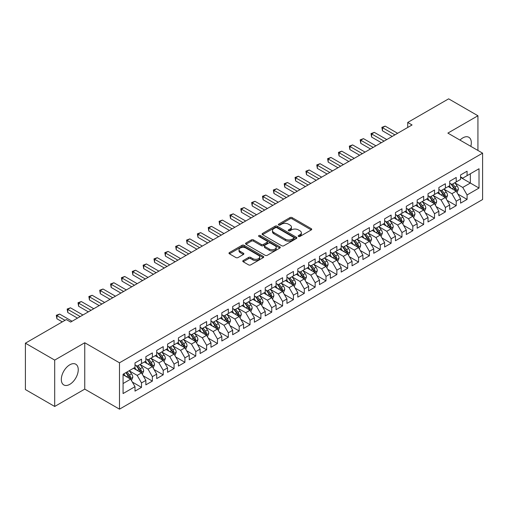 <?xml version="1.0" encoding="UTF-8"?>
<svg xmlns="http://www.w3.org/2000/svg" width="508" height="508" viewBox="0 0 508 508"><rect width="100%" height="100%" fill="white"/><g stroke="black" fill="none" stroke-linecap="round" stroke-linejoin="round"><path stroke-width="0.76" d="M298.469 236.442A1.054 0.61 0 0 0 299.961 236.442L311.277 229.908A1.505 0.87 0 0 0 311.721 229.292A1.505 0.87 0 0 0 311.277 228.676L292.106 217.608A1.505 0.87 0 0 0 289.973 217.608L278.657 224.142A1.054 0.61 0 0 0 278.346 224.574A1.054 0.61 0 0 0 278.657 225.006A1.054 0.61 0 0 0 280.149 225.006L281.616 224.161A4.82 2.781 0 0 1 288.43 224.161L290.03 225.082A4.82 2.781 0 0 1 291.44 227.051A4.82 2.781 0 0 1 290.03 229.019L288.563 229.864A1.054 0.61 0 0 0 288.252 230.295A1.054 0.61 0 0 0 288.563 230.721A1.054 0.61 0 0 0 290.055 230.721L291.522 229.876A4.82 2.781 0 0 1 298.336 229.876L299.936 230.803A4.82 2.781 0 0 1 301.346 232.772A4.82 2.781 0 0 1 299.936 234.734L298.469 235.585A1.054 0.61 0 0 0 298.164 236.01A1.054 0.61 0 0 0 298.469 236.442L298.469 235.585M69.787 384.353A11.97 6.909 120 0 0 77.603 373.805A11.97 6.909 120 0 0 75.768 364.211A11.97 6.909 120 0 0 69.787 364.801A11.97 6.909 120 0 0 61.963 375.355A11.97 6.909 120 0 0 63.798 384.943A11.97 6.909 120 0 0 69.787 384.353M470.814 146.355A11.97 6.909 120 0 0 468.833 137.281A11.97 6.909 120 0 0 462.851 137.871A11.97 6.909 120 0 0 459.988 140.1M243.211 260.534A1.505 0.87 0 0 0 242.773 261.15A1.505 0.87 0 0 0 243.211 261.766L248.59 264.871A1.505 0.87 0 0 0 250.723 264.871L263.29 257.613A1.505 0.87 0 0 0 263.735 256.997A1.505 0.87 0 0 0 263.29 256.388L244.119 245.313A1.505 0.87 0 0 0 241.986 245.313L229.419 252.571A1.505 0.87 0 0 0 228.975 253.187A1.505 0.87 0 0 0 229.419 253.803L235.915 257.556A1.505 0.87 0 0 0 238.049 257.556L243.427 254.445A1.505 0.87 0 0 0 243.865 253.835A1.505 0.87 0 0 0 243.427 253.219L240.201 251.358A4.032 2.324 0 0 1 239.02 249.714A4.032 2.324 0 0 1 241.51 247.561A4.032 2.324 0 0 1 245.904 248.069L258.528 255.353A4.032 2.324 0 0 1 259.702 256.997A4.032 2.324 0 0 1 257.219 259.15A4.032 2.324 0 0 1 252.825 258.642L250.723 257.429A1.505 0.87 0 0 0 248.59 257.429L243.211 260.534L243.211 261.766M54.699 360.102L54.699 406.47L84.76 389.115L84.76 342.748L54.699 360.102L25.4 343.186L66.313 319.57L70.656 322.072L412.064 124.962L407.721 122.46L407.721 127.47M84.76 342.748L119.488 362.801L482.6 153.156L482.6 199.523L119.488 409.162L119.488 362.801M477.933 150.463L477.933 115.754L447.872 133.109L482.6 153.156M477.933 115.754L448.634 98.838L407.721 122.46M281.718 245.745A1.505 0.87 0 0 0 283.851 245.745L296.418 238.487A1.505 0.87 0 0 0 296.863 237.871A1.505 0.87 0 0 0 296.418 237.261L277.247 226.187A1.505 0.87 0 0 0 275.114 226.187L262.547 233.445A1.505 0.87 0 0 0 262.103 234.061A1.505 0.87 0 0 0 262.547 234.677L281.718 245.745M259.29 236.671A1.054 0.61 0 0 1 260.363 236.823L279.838 248.063L267.284 255.308A1.505 0.87 0 0 1 265.157 255.308L245.98 244.24L245.98 243.008A1.505 0.87 0 0 0 245.542 243.624A1.505 0.87 0 0 0 245.98 244.24M245.98 243.008L251.358 239.903A1.505 0.87 0 0 1 253.492 239.903L261.264 244.392A1.505 0.87 0 0 0 263.398 244.392L266.967 242.335A1.505 0.87 0 0 0 267.405 241.719A1.505 0.87 0 0 0 266.967 241.103L258.87 236.43A1.054 0.61 0 0 1 258.559 235.998A1.054 0.61 0 0 1 259.213 235.433A1.054 0.61 0 0 1 260.363 235.566L279.857 246.825A1.505 0.87 0 0 1 280.295 247.434A1.505 0.87 0 0 1 279.857 248.05L279.857 246.825M460.572 177.406L470.338 183.045L470.338 173.774L479.019 168.758L467.081 175.654L467.081 171.202L460.572 174.962L460.572 179.413L456.228 181.915L456.228 177.47L449.72 181.229L449.72 185.674L445.376 188.182L445.376 183.731L438.868 187.49L438.868 191.941L434.524 194.45L434.524 189.998L428.015 193.758L428.015 198.209L423.672 200.711L423.672 196.266L417.163 200.025L417.163 204.47L412.82 206.978L412.82 202.527L406.311 206.286L406.311 210.737L401.968 213.246L401.968 208.794L395.459 212.554L395.459 217.005L391.116 219.507L391.116 215.062L384.607 218.821L384.607 223.266L380.263 225.774L380.263 221.323L373.755 225.082L373.755 229.533L369.411 232.042L369.411 227.59L362.903 231.35L362.903 235.801L358.559 238.303L358.559 233.858L352.05 237.617L352.05 242.062L347.707 244.57L347.707 240.119L341.198 243.878L341.198 248.329L336.855 250.838L336.855 246.386L330.346 250.146L330.346 254.597L326.003 257.099L326.003 252.654L319.494 256.413L319.494 260.858L315.151 263.366L315.151 258.921L308.642 262.68L308.642 267.125L304.298 269.634L304.298 265.182L297.79 268.942L297.79 273.393L293.446 275.895L293.446 271.45L286.937 275.209L286.937 279.654L282.594 282.162L282.594 277.717L276.085 281.476L276.085 285.921L271.742 288.43L271.742 283.978L265.233 287.738L265.233 292.189L260.89 294.691L260.89 290.246L254.381 294.005L254.381 298.45L250.038 300.958L250.038 296.513L243.529 300.272L243.529 304.717L239.185 307.226L239.185 302.774L232.677 306.534L232.677 310.985L228.333 313.493L228.333 309.042L221.825 312.801L221.825 317.252L217.481 319.754L217.481 315.309L210.972 319.068L210.972 323.513L206.629 326.022L206.629 321.57L200.12 325.33L200.12 329.781L195.777 332.289L195.777 327.838L189.268 331.597L189.268 336.048L184.925 338.55L184.925 334.105L178.416 337.864L178.416 342.309L174.073 344.818L174.073 340.366L167.564 344.126L167.564 348.577L163.22 351.085L163.22 346.634L156.712 350.393L156.712 354.844L152.368 357.346L152.368 352.901L145.859 356.66L145.859 361.105L141.516 363.614L141.516 359.162L135.007 362.922L135.007 367.373L123.069 374.263L123.069 393.56L135.007 386.671L130.664 379.152L123.069 374.764M479.019 168.758L479.019 188.055L467.081 194.951L462.744 187.433L454.87 182.886M457.911 194.1L467.081 199.396L467.081 194.951M467.081 199.396L460.572 203.156L460.572 198.711L456.228 201.212L451.891 193.694L444.017 189.154M447.059 200.368L456.228 205.664L456.228 201.212M456.228 205.664L449.72 209.423L449.72 204.972L445.376 207.48L441.039 199.962L433.165 195.421M436.207 206.635L445.376 211.925L445.376 207.48M445.376 211.925L438.868 215.684L438.868 211.239L434.524 213.747L430.187 206.229L422.319 201.682M425.355 212.896L434.524 218.192L434.524 213.747M434.524 218.192L428.015 221.952L428.015 217.507L423.672 220.008L419.335 212.49L411.467 207.95M414.503 219.164L423.672 224.46L423.672 220.008M423.672 224.46L417.163 228.219L417.163 223.768L412.82 226.276L408.483 218.757L400.615 214.217M403.65 225.431L412.82 230.727L412.82 226.276M412.82 230.727L406.311 234.486L406.311 230.035L401.968 232.543L397.631 225.025L389.763 220.478M392.798 231.692L401.968 236.988L401.968 232.543M401.968 236.988L395.459 240.748L395.459 236.303L391.116 238.804L386.779 231.286L378.911 226.746M381.946 237.96L391.116 243.256L391.116 238.804M391.116 243.256L384.607 247.015L384.607 242.564L380.263 245.072L375.926 237.554L368.059 233.013M371.094 244.227L380.263 249.523L380.263 245.072M380.263 249.523L373.755 253.282L373.755 248.831L369.411 251.339L365.074 243.821L357.207 239.274M360.242 250.488L369.411 255.784L369.411 251.339M369.411 255.784L362.903 259.544L362.903 255.099L358.559 257.6L354.222 250.082L346.354 245.542M349.39 256.756L358.559 262.052L358.559 257.6M358.559 262.052L352.05 265.811L352.05 261.36L347.707 263.868L343.37 256.349L335.502 251.809M338.538 263.023L347.707 268.319L347.707 263.868M347.707 268.319L341.198 272.078L341.198 267.627L336.855 270.135L332.518 262.617L324.65 258.07M327.685 269.291L336.855 274.58L336.855 270.135M336.855 274.58L330.346 278.34L330.346 273.895L326.003 276.396L321.666 268.878L313.798 264.338M316.833 275.552L326.003 280.848L326.003 276.396M326.003 280.848L319.494 284.607L319.494 280.156L315.151 282.664L310.813 275.146L302.946 270.605M305.981 281.819L315.151 287.115L315.151 282.664M315.151 287.115L308.642 290.874L308.642 286.423L304.298 288.931L299.961 281.413L292.094 276.866M295.129 288.087L304.298 293.376L304.298 288.931M304.298 293.376L297.79 297.136L297.79 292.691L293.446 295.192L289.109 287.674L281.241 283.134M284.277 294.348L293.446 299.644L293.446 295.192M293.446 299.644L286.937 303.403L286.937 298.952L282.594 301.46L278.257 293.941L270.389 289.401M273.425 300.615L282.594 305.911L282.594 301.46M282.594 305.911L276.085 309.67L276.085 305.219L271.742 307.727L267.405 300.209L259.537 295.662M262.572 306.883L271.742 312.172L271.742 307.727M271.742 312.172L265.233 315.932L265.233 311.487L260.89 313.988L256.553 306.47L248.685 301.93M251.72 313.144L260.89 318.44L260.89 313.988M260.89 318.44L254.381 322.199L254.381 317.748L250.038 320.256L245.701 312.738L237.833 308.197M240.868 319.411L250.038 324.707L250.038 320.256M250.038 324.707L243.529 328.466L243.529 324.015L239.185 326.523L234.848 319.005L226.981 314.458M230.016 325.679L239.185 330.968L239.185 326.523M239.185 330.968L232.677 334.728L232.677 330.283L228.333 332.791L223.996 325.266L216.129 320.726M219.164 331.94L228.333 337.236L228.333 332.791M228.333 337.236L221.825 340.995L221.825 336.55L217.481 339.052L213.144 331.534L205.276 326.993M208.312 338.207L217.481 343.503L217.481 339.052M217.481 343.503L210.972 347.262L210.972 342.811L206.629 345.319L202.292 337.801L194.424 333.254M197.46 344.475L206.629 349.764L206.629 345.319M206.629 349.764L200.12 353.524L200.12 349.079L195.777 351.587L191.44 344.068L183.572 339.522M186.607 350.736L195.777 356.032L195.777 351.587M195.777 356.032L189.268 359.791L189.268 355.346L184.925 357.848L180.588 350.33L172.72 345.789M175.755 357.003L184.925 362.299L184.925 357.848M184.925 362.299L178.416 366.058L178.416 361.607L174.073 364.115L169.736 356.597L161.868 352.057M164.903 363.271L174.073 368.56L174.073 364.115M174.073 368.56L167.564 372.32L167.564 367.875L163.22 370.383L158.883 362.864L151.016 358.318M154.051 369.532L163.22 374.828L163.22 370.383M163.22 374.828L156.712 378.587L156.712 374.142L152.368 376.644L148.031 369.125L140.164 364.585M143.199 375.799L152.368 381.095L152.368 376.644M152.368 381.095L145.859 384.854L145.859 380.403L141.516 382.911L137.179 375.393L129.311 370.853M132.347 382.067L141.516 387.363L141.516 382.911M141.516 387.363L135.007 391.122L135.007 386.671M135.007 364.865L137.179 366.122L141.516 363.614M123.069 383.54L130.664 379.152M145.859 358.604L148.031 359.855L152.368 357.346M137.179 375.393L141.516 372.885L133.49 368.249M145.859 380.403L141.516 372.885M156.712 352.336L158.883 353.587L163.22 351.085M148.031 369.125L152.368 366.624L144.342 361.982M156.712 374.142L152.368 366.624M167.564 346.069L169.736 347.326L174.073 344.818M158.883 362.864L163.22 360.356L155.194 355.721M167.564 367.875L163.22 360.356M178.416 339.808L180.588 341.059L184.925 338.55M169.736 356.597L174.073 354.089L166.046 349.453M178.416 361.607L174.073 354.089M189.268 333.54L191.44 334.791L195.777 332.289M180.588 350.33L184.925 347.828L176.898 343.186M189.268 355.346L184.925 347.828M200.12 327.273L202.292 328.53L206.629 326.022M191.44 344.068L195.777 341.56L187.75 336.925M200.12 349.079L195.777 341.56M210.972 321.012L213.144 322.262L217.481 319.754M202.292 337.801L206.629 335.293L198.603 330.657M210.972 342.811L206.629 335.293M221.825 314.744L223.996 315.995L228.333 313.493M213.144 331.534L217.481 329.032L209.455 324.39M221.825 336.55L217.481 329.032M232.677 308.477L234.848 309.734L239.185 307.226M223.996 325.266L228.333 322.764L220.307 318.129M232.677 330.283L228.333 322.764M243.529 302.209L245.701 303.466L250.038 300.958M234.848 319.005L239.185 316.497L231.159 311.861M243.529 324.015L239.185 316.497M254.381 295.948L256.553 297.199L260.89 294.691M245.701 312.738L250.038 310.229L242.011 305.594M254.381 317.748L250.038 310.229M265.233 289.681L267.405 290.932L271.742 288.43M256.553 306.47L260.89 303.968L252.863 299.333M265.233 311.487L260.89 303.968M276.085 283.413L278.257 284.671L282.594 282.162M267.405 300.209L271.742 297.701L263.716 293.065M276.085 305.219L271.742 297.701M286.937 277.152L289.109 278.403L293.446 275.895M278.257 293.941L282.594 291.433L274.568 286.798M286.937 298.952L282.594 291.433M297.79 270.885L299.961 272.136L304.298 269.634M289.109 287.674L293.446 285.172L285.42 280.537M297.79 292.691L293.446 285.172M308.642 264.617L310.813 265.875L315.151 263.366M299.961 281.413L304.298 278.905L296.272 274.269M308.642 286.423L304.298 278.905M319.494 258.356L321.666 259.607L326.003 257.099M310.813 275.146L315.151 272.637L307.124 268.002M319.494 280.156L315.151 272.637M330.346 252.089L332.518 253.34L336.855 250.838M321.666 268.878L326.003 266.376L317.976 261.741M330.346 273.895L326.003 266.376M341.198 245.821L343.37 247.079L347.707 244.57M332.518 262.617L336.855 260.109L328.822 255.473M341.198 267.627L336.855 260.109M352.05 239.56L354.222 240.811L358.559 238.303M343.37 256.349L347.707 253.841L339.674 249.206M352.05 261.36L347.707 253.841M362.903 233.293L365.074 234.544L369.411 232.042M354.222 250.082L358.559 247.58L350.526 242.945M362.903 255.099L358.559 247.58M373.755 227.025L375.926 228.282L380.263 225.774M365.074 243.821L369.411 241.313L361.379 236.677M373.755 248.831L369.411 241.313M384.607 220.764L386.779 222.015L391.116 219.507M375.926 237.554L380.263 235.045L372.231 230.41M384.607 242.564L380.263 235.045M395.459 214.497L397.631 215.748L401.968 213.246M386.779 231.286L391.116 228.784L383.083 224.142M395.459 236.303L391.116 228.784M406.311 208.229L408.483 209.486L412.82 206.978M397.631 225.025L401.968 222.517L393.935 217.881M406.311 230.035L401.968 222.517M417.163 201.968L419.335 203.219L423.672 200.711M408.483 218.757L412.82 216.249L404.787 211.614M417.163 223.768L412.82 216.249M428.015 195.701L430.187 196.952L434.524 194.45M419.335 212.49L423.672 209.988L415.639 205.346M428.015 217.507L423.672 209.988M438.868 189.433L441.039 190.691L445.376 188.182M430.187 206.229L434.524 203.721L426.491 199.085M438.868 211.239L434.524 203.721M449.72 183.172L451.891 184.423L456.228 181.915M441.039 199.962L445.376 197.453L437.344 192.818M449.72 204.972L445.376 197.453M460.572 176.905L462.744 178.156L467.081 175.654M451.891 193.694L456.228 191.192L448.196 186.55M460.572 198.711L456.228 191.192M25.4 343.186L25.4 389.553L54.699 406.47M84.76 389.115L119.488 409.162M462.744 187.433L470.338 183.045L479.019 188.055M298.894 236.595L299.936 235.991A4.82 2.781 0 0 0 301.346 234.023L301.346 232.772M291.44 227.051L291.44 228.302A4.82 2.781 0 0 1 290.03 230.27L288.982 230.873M311.258 229.921L292.106 218.865A1.505 0.87 0 0 0 289.973 218.865L279.076 225.152M296.399 238.5L277.247 227.444A1.505 0.87 0 0 0 275.114 227.444L262.566 234.69M293.757 238.303A1.054 0.61 0 0 0 294.062 237.871A1.054 0.61 0 0 0 293.757 237.446L276.923 227.724A1.054 0.61 0 0 0 275.438 227.724L273.888 228.619A4.82 2.781 0 0 0 272.478 230.588A4.82 2.781 0 0 0 273.888 232.556L285.394 239.198A4.82 2.781 0 0 0 292.214 239.198L293.757 238.303L293.757 239.554A1.054 0.61 0 0 0 294.062 239.128L294.062 237.871M272.478 230.588L272.478 231.839A4.82 2.781 0 0 0 273.888 233.807L273.888 232.556M293.757 239.554L292.214 240.449A4.82 2.781 0 0 1 285.394 240.449L273.888 233.807M245.999 244.253L251.358 241.154L251.358 239.903M267.405 241.719L267.405 242.97A1.505 0.87 0 0 1 266.967 243.586L263.398 245.643A1.505 0.87 0 0 1 261.264 245.643L253.492 241.154A1.505 0.87 0 0 0 251.358 241.154M269.335 249.053A4.032 2.324 0 0 0 273.729 249.555A4.032 2.324 0 0 0 276.219 247.409A4.032 2.324 0 0 0 275.038 245.758L270.586 243.192A1.505 0.87 0 0 0 268.459 243.192L264.89 245.256A1.505 0.87 0 0 0 264.446 245.866A1.505 0.87 0 0 0 264.89 246.482L269.335 249.053L269.335 250.304A4.032 2.324 0 0 0 273.729 250.806A4.032 2.324 0 0 0 276.219 248.66L276.219 247.409M264.446 245.866L264.446 247.123A1.505 0.87 0 0 0 264.89 247.739L264.89 246.482M269.335 250.304L264.89 247.739M259.702 256.997L259.702 258.255A4.032 2.324 0 0 1 257.219 260.401A4.032 2.324 0 0 1 252.825 259.899L250.723 258.68A1.505 0.87 0 0 0 248.59 258.68L243.23 261.779M239.02 249.714L239.02 250.965A4.032 2.324 0 0 0 240.201 252.609L240.201 251.358M243.408 254.457L240.201 252.609M263.271 257.626L244.119 246.571A1.505 0.87 0 0 0 241.986 246.571L229.438 253.816L229.419 252.571M457.035 192.583L458.375 189.3A4.064 2.35 -120 0 0 457.079 185.833L454.774 182.759M451.098 188.227L449.351 185.89M455.46 190.748L456.184 189.471A4.064 2.35 -120 0 0 455.016 187.027L452.711 183.947M451.396 184.137L454.241 187.941A2.07 1.194 60 0 1 454.622 188.57L456.184 189.471M450.679 183.725L453.714 187.776A4.064 2.35 60 0 1 454.882 190.221L454.965 190.456M394.913 134.861L382.467 127.679L385.178 126.111L397.631 133.299M392.201 136.43L382.467 130.81L382.467 127.679L381.87 127.33L385.178 126.111M382.467 130.81L381.87 127.33M446.183 198.844L447.523 195.561A4.064 2.35 -120 0 0 446.227 192.1L443.922 189.02M440.245 194.494L438.499 192.157M444.608 197.015L445.332 195.739A4.064 2.35 -120 0 0 444.163 193.288L441.858 190.214M440.544 190.405L443.389 194.202A2.07 1.194 60 0 1 443.77 194.837L445.332 195.739M439.826 189.992L442.862 194.043A4.064 2.35 60 0 1 444.03 196.488L444.113 196.723M435.331 205.111L436.67 201.828A4.064 2.35 -120 0 0 435.375 198.368L433.07 195.288M429.393 200.762L427.647 198.418M433.756 203.276L434.48 202A4.064 2.35 -120 0 0 433.311 199.555L431.006 196.475M429.692 196.672L432.537 200.469A2.07 1.194 60 0 1 432.918 201.098L434.48 202M428.974 196.259L432.01 200.304A4.064 2.35 60 0 1 433.178 202.756L433.26 202.99M384.061 141.129L371.615 133.941L374.326 132.378L386.779 139.56M381.349 142.697L371.615 137.077L371.615 133.941L371.018 133.598L374.326 132.378M371.615 137.077L371.018 133.598M373.209 147.396L360.763 140.208L363.474 138.64L375.926 145.828M370.497 148.958L360.763 143.339L360.763 140.208L360.166 139.865L363.474 138.64M360.763 143.339L360.166 139.865M424.478 211.379L425.818 208.096A4.064 2.35 -120 0 0 424.523 204.629L422.218 201.555M418.541 207.023L416.795 204.686M422.904 209.544L423.628 208.267A4.064 2.35 -120 0 0 422.459 205.823L420.154 202.743M418.84 202.933L421.684 206.737A2.07 1.194 60 0 1 422.065 207.366L423.628 208.267M418.122 202.521L421.157 206.572A4.064 2.35 60 0 1 422.326 209.017L422.408 209.252M413.626 217.64L414.966 214.357A4.064 2.35 -120 0 0 413.671 210.896L411.366 207.816M407.695 213.29L405.943 210.953M412.051 215.811L412.775 214.535A4.064 2.35 -120 0 0 411.607 212.084L409.302 209.01M407.988 209.201L410.839 212.998A2.07 1.194 60 0 1 411.213 213.633L412.775 214.535M407.27 208.788L410.305 212.839A4.064 2.35 60 0 1 411.474 215.284L411.556 215.519M362.356 153.657L349.91 146.475L352.622 144.907L365.074 152.095M359.645 155.226L349.91 149.606L349.91 146.475L349.314 146.126L352.622 144.907M349.91 149.606L349.314 146.126M351.504 159.925L339.058 152.737L341.77 151.174L354.222 158.356M348.793 161.493L339.058 155.873L339.058 152.737L338.461 152.394L341.77 151.174M339.058 155.873L338.461 152.394M402.774 223.907L404.114 220.624A4.064 2.35 -120 0 0 402.819 217.164L400.514 214.084M396.843 219.558L395.091 217.214M401.199 222.072L401.923 220.796A4.064 2.35 -120 0 0 400.755 218.351L398.45 215.271M397.135 215.468L399.986 219.266A2.07 1.194 60 0 1 400.361 219.894L401.923 220.796M396.418 215.055L399.453 219.1A4.064 2.35 60 0 1 400.621 221.551L400.704 221.786M340.652 166.192L328.206 159.004L330.918 157.436L343.37 164.624M337.941 167.754L328.206 162.135L328.206 159.004L327.609 158.661L330.918 157.436M328.206 162.135L327.609 158.661M391.922 230.175L393.262 226.892A4.064 2.35 -120 0 0 391.966 223.425L389.661 220.351M385.991 225.819L384.239 223.482M390.347 228.34L391.071 227.063A4.064 2.35 -120 0 0 389.903 224.619L387.598 221.539M386.283 221.729L389.134 225.533A2.07 1.194 60 0 1 389.509 226.162L391.071 227.063M385.566 221.317L388.601 225.368A4.064 2.35 60 0 1 389.769 227.813L389.852 228.048M329.8 172.453L317.354 165.271L320.065 163.703L332.518 170.891M327.089 174.022L317.354 168.402L317.354 165.271L316.757 164.922L320.065 163.703M317.354 168.402L316.757 164.922M381.07 236.436L382.41 233.153A4.064 2.35 -120 0 0 381.114 229.692L378.809 226.612M375.139 232.086L373.386 229.749M379.495 234.607L380.219 233.331A4.064 2.35 -120 0 0 379.051 230.88L376.745 227.806M375.431 227.997L378.282 231.8A2.07 1.194 60 0 1 378.657 232.429L380.219 233.331M374.714 227.584L377.749 231.635A4.064 2.35 60 0 1 378.917 234.08L379 234.315M318.948 178.721L306.502 171.533L309.213 169.97L321.666 177.152M316.236 180.289L306.502 174.669L306.502 171.533L305.905 171.19L309.213 169.97M306.502 174.669L305.905 171.19M370.218 242.703L371.558 239.42A4.064 2.35 -120 0 0 370.262 235.96L367.957 232.88M364.287 238.354L362.534 236.01M368.643 240.868L369.367 239.592A4.064 2.35 -120 0 0 368.198 237.147L365.893 234.067M364.579 234.264L367.43 238.061A2.07 1.194 60 0 1 367.805 238.69L369.367 239.592M363.861 233.851L366.897 237.896A4.064 2.35 60 0 1 368.065 240.347L368.148 240.582M308.096 184.988L295.65 177.8L298.361 176.232L310.813 183.42M305.384 186.55L295.65 180.931L295.65 177.8L295.053 177.457L298.361 176.232M295.65 180.931L295.053 177.457M359.366 248.971L360.705 245.688A4.064 2.35 -120 0 0 359.41 242.221L357.105 239.147M353.435 244.615L351.682 242.278M357.791 247.136L358.515 245.859A4.064 2.35 -120 0 0 357.346 243.415L355.041 240.335M353.727 240.525L356.578 244.329A2.07 1.194 60 0 1 356.953 244.958L358.515 245.859M353.009 240.113L356.045 244.164A4.064 2.35 60 0 1 357.213 246.609L357.295 246.844M297.244 191.249L284.798 184.067L287.509 182.499L299.961 189.687M294.532 192.818L284.798 187.198L284.798 184.067L284.201 183.718L287.509 182.499M284.798 187.198L284.201 183.718M348.513 255.232L349.853 251.949A4.064 2.35 -120 0 0 348.558 248.488L346.253 245.408M342.582 250.882L340.83 248.545M346.939 253.403L347.663 252.127A4.064 2.35 -120 0 0 346.494 249.676L344.189 246.602M342.875 246.793L345.726 250.596A2.07 1.194 60 0 1 346.1 251.225L347.663 252.127M342.157 246.38L345.192 250.431A4.064 2.35 60 0 1 346.361 252.876L346.443 253.111M286.391 197.517L273.945 190.329L276.657 188.766L289.109 195.948M283.68 199.085L273.945 193.465L273.945 190.329L273.348 189.986L276.657 188.766M273.945 193.465L273.348 189.986M337.661 261.499L339.001 258.216A4.064 2.35 -120 0 0 337.706 254.756L335.401 251.676M331.73 257.15L329.978 254.806M336.086 259.664L336.81 258.388A4.064 2.35 -120 0 0 335.642 255.943L333.337 252.863M332.022 253.06L334.874 256.858A2.07 1.194 60 0 1 335.248 257.486L336.81 258.388M331.305 252.647L334.34 256.699A4.064 2.35 60 0 1 335.509 259.144L335.591 259.378M275.539 203.784L263.093 196.596L265.805 195.028L278.257 202.216M272.828 205.346L263.093 199.727L263.093 196.596L262.496 196.253L265.805 195.028M263.093 199.727L262.496 196.253M326.809 267.767L328.149 264.484A4.064 2.35 -120 0 0 326.854 261.017L324.549 257.943M320.878 263.411L319.126 261.074M325.234 265.932L325.958 264.655A4.064 2.35 -120 0 0 324.79 262.211L322.485 259.131M321.17 259.321L324.021 263.125A2.07 1.194 60 0 1 324.396 263.754L325.958 264.655M320.453 258.909L323.488 262.96A4.064 2.35 60 0 1 324.656 265.405L324.739 265.64M264.687 210.045L252.241 202.863L254.953 201.295L267.405 208.483M261.976 211.614L252.241 205.994L252.241 202.863L251.644 202.514L254.953 201.295M252.241 205.994L251.644 202.514M315.957 274.028L317.297 270.745A4.064 2.35 -120 0 0 316.001 267.284L313.696 264.204M310.026 269.678L308.273 267.341M314.382 272.199L315.106 270.923A4.064 2.35 -120 0 0 313.938 268.472L311.633 265.398M310.318 265.589L313.169 269.392A2.07 1.194 60 0 1 313.544 270.021L315.106 270.923M309.601 265.176L312.636 269.227A4.064 2.35 60 0 1 313.804 271.672L313.887 271.907M253.835 216.313L241.389 209.125L244.1 207.562L256.553 214.744M251.123 217.881L241.389 212.261L241.389 209.125L240.792 208.782L244.1 207.562M241.389 212.261L240.792 208.782M305.105 280.295L306.445 277.012A4.064 2.35 -120 0 0 305.149 273.552L302.844 270.472M299.174 275.946L297.421 273.602M303.53 278.46L304.254 277.184A4.064 2.35 -120 0 0 303.086 274.739L300.78 271.666M299.466 271.856L302.317 275.654A2.07 1.194 60 0 1 302.692 276.282L304.254 277.184M298.748 271.443L301.784 275.495A4.064 2.35 60 0 1 302.952 277.94L303.035 278.174M242.983 222.58L230.537 215.392L233.248 213.824L245.701 221.012M240.271 224.142L230.537 218.523L230.537 215.392L229.94 215.049L233.248 213.824M230.537 218.523L229.94 215.049M294.253 286.563L295.599 283.28A4.064 2.35 -120 0 0 294.297 279.813L291.992 276.739M288.322 282.207L286.569 279.87M292.684 284.728L293.402 283.451A4.064 2.35 -120 0 0 292.233 281.007L289.928 277.927M288.614 278.117L291.465 281.921A2.07 1.194 60 0 1 291.84 282.55L293.402 283.451M287.896 277.705L290.932 281.756A4.064 2.35 60 0 1 292.1 284.201L292.183 284.442M232.131 228.841L219.685 221.659L222.396 220.091L234.848 227.279M229.419 230.41L219.685 224.79L219.685 221.659L219.088 221.31L222.396 220.091M219.685 224.79L219.088 221.31M283.401 292.824L284.747 289.541A4.064 2.35 -120 0 0 283.445 286.08L281.14 283M277.47 288.474L275.717 286.137M281.832 290.995L282.55 289.719A4.064 2.35 -120 0 0 281.381 287.268L279.076 284.194M277.762 284.385L280.613 288.188A2.07 1.194 60 0 1 280.988 288.817L282.55 289.719M277.044 283.972L280.079 288.023A4.064 2.35 60 0 1 281.248 290.468L281.33 290.703M221.278 235.109L208.832 227.921L211.544 226.358L223.996 233.54M218.567 236.677L208.832 231.057L208.832 227.921L208.236 227.578L211.544 226.358M208.832 231.057L208.236 227.578M272.548 299.091L273.895 295.808A4.064 2.35 -120 0 0 272.593 292.348L270.288 289.268M266.617 294.742L264.865 292.398M270.98 297.256L271.697 295.98A4.064 2.35 -120 0 0 270.529 293.535L268.224 290.462M266.91 290.652L269.761 294.45A2.07 1.194 60 0 1 270.135 295.078L271.697 295.98M266.192 290.239L269.227 294.291A4.064 2.35 60 0 1 270.396 296.736L270.478 296.97M210.426 241.376L197.98 234.188L200.692 232.62L213.144 239.808M207.715 242.938L197.98 237.319L197.98 234.188L197.383 233.845L200.692 232.62M197.98 237.319L197.383 233.845M261.696 305.359L263.042 302.076A4.064 2.35 -120 0 0 261.741 298.609L259.436 295.535M255.765 301.003L254.013 298.666M260.128 303.524L260.845 302.247A4.064 2.35 -120 0 0 259.677 299.803L257.372 296.723M256.057 296.913L258.909 300.717A2.07 1.194 60 0 1 259.283 301.346L260.845 302.247M255.346 296.501L258.375 300.552A4.064 2.35 60 0 1 259.544 302.997L259.626 303.238M199.574 247.637L187.128 240.455L189.84 238.887L202.292 246.075M196.863 249.206L187.128 243.586L187.128 240.455L186.531 240.113L189.84 238.887M187.128 243.586L186.531 240.113M250.844 311.626L252.19 308.337A4.064 2.35 -120 0 0 250.889 304.876L248.583 301.796M244.913 307.27L243.161 304.933M249.276 309.791L249.993 308.515A4.064 2.35 -120 0 0 248.825 306.07L246.52 302.99M245.205 303.181L248.056 306.984A2.07 1.194 60 0 1 248.431 307.613L249.993 308.515M244.494 302.768L247.523 306.819A4.064 2.35 60 0 1 248.691 309.264L248.774 309.499M188.722 253.905L176.276 246.717L178.987 245.154L191.44 252.336M186.011 255.473L176.276 249.853L176.276 246.717L175.679 246.374L178.987 245.154M176.276 249.853L175.679 246.374M239.992 317.887L241.338 314.604A4.064 2.35 -120 0 0 240.036 311.144L237.731 308.064M234.061 313.538L232.308 311.194M238.423 316.052L239.141 314.776A4.064 2.35 -120 0 0 237.973 312.331L235.668 309.258M234.353 309.448L237.204 313.245A2.07 1.194 60 0 1 237.579 313.874L239.141 314.776M233.642 309.035L236.671 313.087A4.064 2.35 60 0 1 237.839 315.531L237.922 315.766M177.87 260.172L165.424 252.984L168.135 251.416L180.588 258.604M175.158 261.741L165.424 256.115L165.424 252.984L164.827 252.641L168.135 251.416M165.424 256.115L164.827 252.641M229.14 324.155L230.486 320.872A4.064 2.35 -120 0 0 229.184 317.405L226.879 314.331M223.209 319.805L221.456 317.462M227.571 322.32L228.289 321.043A4.064 2.35 -120 0 0 227.12 318.599L224.815 315.519M223.501 315.709L226.352 319.513A2.07 1.194 60 0 1 226.727 320.142L228.289 321.043M222.79 315.297L225.819 319.348A4.064 2.35 60 0 1 226.987 321.799L227.07 322.034M167.018 266.44L154.572 259.251L157.283 257.683L169.736 264.871M164.306 268.002L154.572 262.382L154.572 259.251L153.975 258.909L157.283 257.683M154.572 262.382L153.975 258.909M218.288 330.422L219.634 327.133A4.064 2.35 -120 0 0 218.332 323.672L216.027 320.592M212.357 326.066L210.604 323.729M216.719 328.587L217.437 327.311A4.064 2.35 -120 0 0 216.268 324.866L213.963 321.786M212.649 321.977L215.5 325.78A2.07 1.194 60 0 1 215.875 326.409L217.437 327.311M211.938 321.564L214.967 325.615A4.064 2.35 60 0 1 216.135 328.06L216.218 328.295M156.166 272.701L143.72 265.513L146.431 263.95L158.883 271.139M153.454 274.269L143.72 268.649L143.72 265.513L143.123 265.17L146.431 263.95M143.72 268.649L143.123 265.17M207.435 336.683L208.782 333.4A4.064 2.35 -120 0 0 207.48 329.94L205.175 326.86M201.505 332.334L199.752 329.99M205.867 334.848L206.585 333.572A4.064 2.35 -120 0 0 205.416 331.127L203.111 328.054M201.797 328.244L204.648 332.041A2.07 1.194 60 0 1 205.022 332.676L206.585 333.572M201.085 327.831L204.114 331.883A4.064 2.35 60 0 1 205.283 334.327L205.365 334.562M196.583 342.951L197.929 339.668A4.064 2.35 -120 0 0 196.628 336.201L194.323 333.127M190.652 338.601L188.9 336.258M195.015 341.116L195.732 339.839A4.064 2.35 -120 0 0 194.564 337.395L192.259 334.315M190.945 334.512L193.796 338.309A2.07 1.194 60 0 1 194.17 338.938L195.732 339.839M190.233 334.093L193.262 338.144A4.064 2.35 60 0 1 194.431 340.595L194.513 340.83M185.731 349.218L187.077 345.935A4.064 2.35 -120 0 0 185.776 342.468L183.471 339.395M179.8 344.862L178.048 342.525M184.163 347.383L184.88 346.107A4.064 2.35 -120 0 0 183.712 343.662L181.407 340.582M180.092 340.773L182.944 344.576A2.07 1.194 60 0 1 183.318 345.205L184.88 346.107M179.381 340.36L182.41 344.411A4.064 2.35 60 0 1 183.579 346.856L183.661 347.091M174.879 355.479L176.225 352.196A4.064 2.35 -120 0 0 174.923 348.736L172.618 345.656M168.948 351.13L167.196 348.793M173.311 353.651L174.028 352.374A4.064 2.35 -120 0 0 172.86 349.923L170.555 346.85M169.24 347.04L172.091 350.837A2.07 1.194 60 0 1 172.466 351.473L174.028 352.374M168.529 346.627L171.558 350.679A4.064 2.35 60 0 1 172.726 353.124L172.809 353.358M164.027 361.747L165.373 358.464A4.064 2.35 -120 0 0 164.071 355.003L161.766 351.923M158.096 357.397L156.343 355.054M162.458 359.912L163.176 358.635A4.064 2.35 -120 0 0 162.008 356.191L159.703 353.111M158.388 353.308L161.239 357.105A2.07 1.194 60 0 1 161.614 357.734L163.176 358.635M157.677 352.895L160.706 356.94A4.064 2.35 60 0 1 161.874 359.391L161.957 359.626M153.175 368.014L154.521 364.731A4.064 2.35 -120 0 0 153.219 361.264L150.914 358.191M147.244 363.658L145.491 361.321M151.606 366.179L152.324 364.903A4.064 2.35 -120 0 0 151.155 362.458L148.85 359.378M147.536 359.569L150.387 363.372A2.07 1.194 60 0 1 150.762 364.001L152.324 364.903M146.825 359.156L149.854 363.207A4.064 2.35 60 0 1 151.022 365.652L151.105 365.887M142.323 374.275L143.669 370.992A4.064 2.35 -120 0 0 142.367 367.532L140.062 364.452M136.392 369.926L134.639 367.589M140.754 372.447L141.472 371.17A4.064 2.35 -120 0 0 140.303 368.719L137.998 365.646M136.684 365.836L139.535 369.634A2.07 1.194 60 0 1 139.91 370.269L141.472 371.17M135.973 365.423L139.001 369.475A4.064 2.35 60 0 1 140.17 371.92L140.252 372.154M145.313 278.968L132.867 271.78L135.579 270.212L148.031 277.4M142.602 280.537L132.867 274.917L132.867 271.78L132.27 271.437L135.579 270.212M132.867 274.917L132.27 271.437M134.461 285.236L122.015 278.047L124.727 276.479L137.179 283.667M131.75 286.798L122.015 281.178L122.015 278.047L121.418 277.705L124.727 276.479M122.015 281.178L121.418 277.705M123.609 291.497L111.163 284.315L113.875 282.746L126.327 289.935M120.898 293.065L111.163 287.445L111.163 284.315L110.566 283.966L113.875 282.746M111.163 287.445L110.566 283.966M112.757 297.764L100.311 290.576L103.022 289.014L115.475 296.196M110.046 299.333L100.311 293.713L100.311 290.576L99.714 290.233L103.022 289.014M100.311 293.713L99.714 290.233M101.905 304.032L89.459 296.843L92.17 295.275L104.623 302.463M99.193 305.594L89.459 299.974L89.459 296.843L88.862 296.501L92.17 295.275M89.459 299.974L88.862 296.501M91.053 310.293L78.607 303.111L81.318 301.542L93.77 308.731M88.341 311.861L78.607 306.241L78.607 303.111L78.01 302.762L81.318 301.542M78.607 306.241L78.01 302.762M80.201 316.56L67.755 309.372L70.466 307.81L82.918 314.992M77.489 318.129L67.755 312.509L67.755 309.372L67.158 309.029L70.466 307.81M67.755 312.509L67.158 309.029M131.47 380.543L132.817 377.26A4.064 2.35 -120 0 0 131.515 373.799L129.21 370.719M125.539 376.193L123.787 373.85M129.902 378.708L130.619 377.431A4.064 2.35 -120 0 0 129.451 374.987L127.146 371.907M126.13 372.497L128.683 375.901A2.07 1.194 60 0 1 129.057 376.53L130.619 377.431M125.844 372.662L128.149 375.736A4.064 2.35 60 0 1 129.318 378.187L129.4 378.422M65.011 320.319L56.902 315.639L59.614 314.071L72.066 321.259M62.3 321.888L56.902 318.77L56.902 315.639L56.305 315.297L59.614 314.071M56.902 318.77L56.305 315.297M299.936 235.991L299.936 234.734M288.563 230.721L288.563 229.864M290.03 230.27L290.03 229.019M278.657 225.006L278.657 224.142M289.973 218.865L289.973 217.608M292.106 218.865L292.106 217.608M311.277 229.908L311.277 228.676M262.547 234.677L262.547 233.445M275.114 227.444L275.114 226.187M277.247 227.444L277.247 226.187M296.418 238.487L296.418 237.261M285.394 240.449L285.394 239.198M292.214 240.449L292.214 239.198M253.492 241.154L253.492 239.903M261.264 245.643L261.264 244.392M263.398 245.643L263.398 244.392M266.967 243.586L266.967 242.335M260.363 236.823L260.363 235.566M248.59 258.68L248.59 257.429M250.723 258.68L250.723 257.429M252.825 259.899L252.825 258.642M243.427 254.445L243.427 253.219M241.986 246.571L241.986 245.313M244.119 246.571L244.119 245.313M263.29 257.613L263.29 256.388M455.72 190.894L458.349 189.376M455.016 187.027L457.079 185.833M452.018 188.76L453.714 187.776M444.868 197.161L447.497 195.644M444.163 193.288L446.227 192.1M441.166 195.021L442.862 194.043M434.016 203.429L436.645 201.905M433.311 199.555L435.375 198.368M430.314 201.289L432.01 200.304M423.164 209.69L425.793 208.172M422.459 205.823L424.523 204.629M419.462 207.556L421.157 206.572M412.312 215.957L414.941 214.44M411.607 212.084L413.671 210.896M408.61 213.817L410.305 212.839M401.46 222.225L404.089 220.701M400.755 218.351L402.819 217.164M397.758 220.085L399.453 219.1M390.608 228.486L393.236 226.968M389.903 224.619L391.966 223.425M386.905 226.352L388.601 225.368M379.755 234.753L382.384 233.236M379.051 230.88L381.114 229.692M376.053 232.613L377.749 231.635M368.903 241.021L371.532 239.497M368.198 237.147L370.262 235.96M365.201 238.881L366.897 237.896M358.051 247.282L360.68 245.764M357.346 243.415L359.41 242.221M354.349 245.148L356.045 244.164M347.199 253.549L349.828 252.031M346.494 249.676L348.558 248.488M343.497 251.409L345.192 250.431M336.347 259.817L338.976 258.293M335.642 255.943L337.706 254.756M332.645 257.677L334.34 256.699M325.495 266.078L328.124 264.56M324.79 262.211L326.854 261.017M321.793 263.944L323.488 262.96M314.642 272.345L317.271 270.827M313.938 268.472L316.001 267.284M310.94 270.205L312.636 269.227M303.79 278.613L306.419 277.089M303.086 274.739L305.149 273.552M300.088 276.473L301.784 275.495M292.938 284.874L295.567 283.356M292.233 281.007L294.297 279.813M289.236 282.74L290.932 281.756M282.086 291.141L284.715 289.624M281.381 287.268L283.445 286.08M278.384 289.001L280.079 288.023M271.234 297.409L273.863 295.885M270.529 293.535L272.593 292.348M267.532 295.269L269.227 294.291M260.382 303.67L263.011 302.152M259.677 299.803L261.741 298.609M256.68 301.536L258.375 300.552M249.53 309.937L252.159 308.419M248.825 306.07L250.889 304.876M245.828 307.797L247.523 306.819M238.677 316.205L241.306 314.687M237.973 312.331L240.036 311.144M234.975 314.065L236.671 313.087M227.825 322.466L230.454 320.948M227.12 318.599L229.184 317.405M224.123 320.332L225.819 319.348M216.973 328.733L219.602 327.215M216.268 324.866L218.332 323.672M213.271 326.593L214.967 325.615M206.121 335.001L208.75 333.483M205.416 331.127L207.48 329.94M202.419 332.861L204.114 331.883M195.269 341.262L197.898 339.744M194.564 337.395L196.628 336.201M191.567 339.128L193.262 338.144M184.417 347.529L187.046 346.012M183.712 343.662L185.776 342.468M180.715 345.396L182.41 344.411M173.565 353.797L176.193 352.279M172.86 349.923L174.923 348.736M169.863 351.657L171.558 350.679M162.712 360.064L165.341 358.54M162.008 356.191L164.071 355.003M159.01 357.924L160.706 356.94M151.86 366.325L154.489 364.808M151.155 362.458L153.219 361.264M148.158 364.192L149.854 363.207M141.008 372.593L143.637 371.075M140.303 368.719L142.367 367.532M137.306 370.453L139.001 369.475M130.156 378.86L132.785 377.336M129.451 374.987L131.515 373.799M126.454 376.72L128.149 375.736"/></g></svg>
